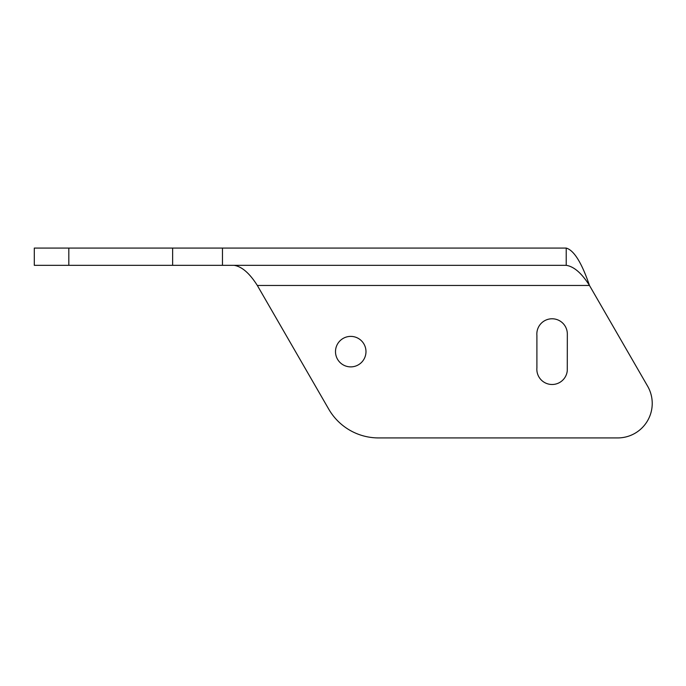 <?xml version="1.0" encoding="UTF-8"?>
<svg xmlns="http://www.w3.org/2000/svg" width="686" height="686" viewBox="0 0 686 686"><rect width="100%" height="100%" fill="white"/><g stroke="black" fill="none" stroke-linecap="round" stroke-linejoin="round"><path stroke-width="1.03" d="M566.224 248.075L34.3 248.075L34.3 265.328L566.224 265.328L566.224 248.075C573.976 250.287 581.719 262.755 589.471 285.462C581.719 273.234 573.976 266.52 566.224 265.328M257.327 285.462L328.748 409.165A57.53 57.53 0 0 0 378.569 437.925L617.709 437.925A34.514 34.514 0 0 0 647.601 386.149L589.471 285.462L257.327 285.462C249.575 273.234 241.832 266.52 234.08 265.328M365.981 351.635A15.246 15.246 0 0 1 350.735 366.881A15.246 15.246 0 0 1 335.497 351.635A15.246 15.246 0 0 1 350.735 336.389A15.246 15.246 0 0 1 365.981 351.635M536.898 335.351A15.246 15.246 0 0 1 551.433 318.793A15.246 15.246 0 0 1 567.331 334.048L567.279 370.577A15.246 15.246 0 0 1 550.755 384.434A15.246 15.246 0 0 1 536.898 367.919L536.898 335.351M68.814 248.075L68.814 265.328M172.64 248.075L172.64 265.328M222.461 248.075L222.461 265.328"/></g></svg>
